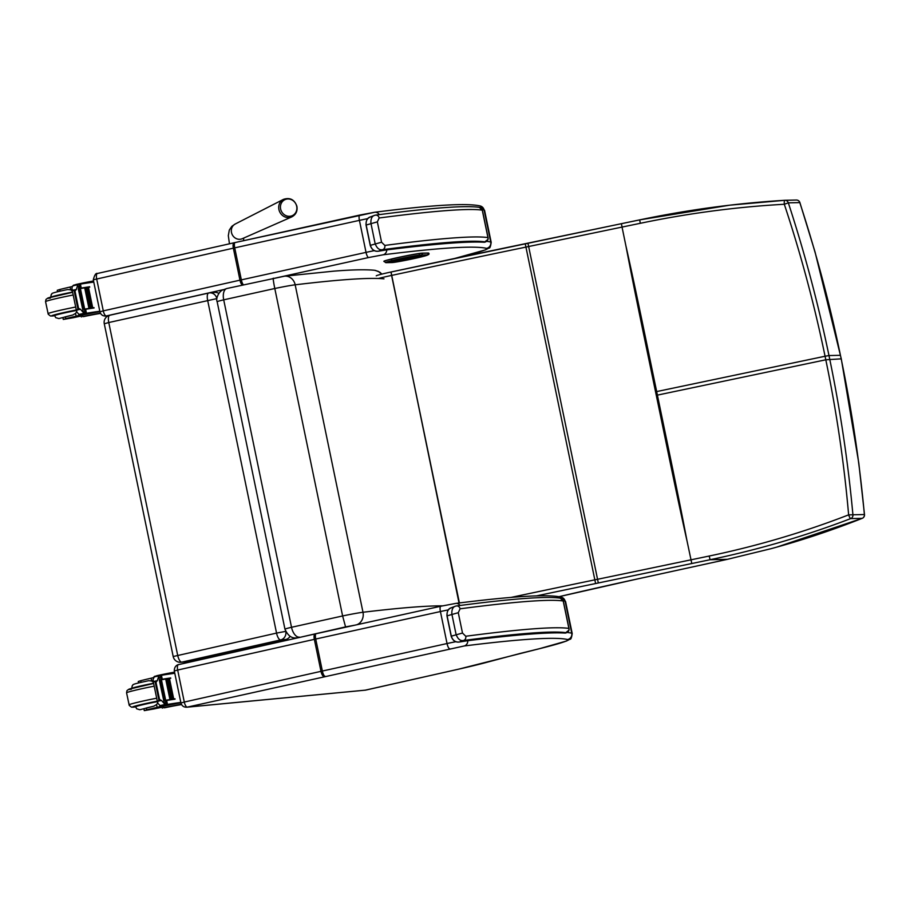 <?xml version="1.0" encoding="UTF-8"?>
<svg xmlns="http://www.w3.org/2000/svg" width="910" height="910" viewBox="0 0 910 910"><rect width="100%" height="100%" fill="white"/><g stroke="black" fill="none" stroke-linecap="round" stroke-linejoin="round"><path stroke-width="1.36" d="M840.465 355.378L840.442 355.31C829.715 303.599 816.168 252.696 799.799 202.6L799.537 202.6M639.707 219.879L729.683 205.182L784.75 200.302A3.617 0.682 86.6 0 0 784.306 204.261C736.292 206.945 688.29 213.293 640.299 223.303L622.042 227.079L621.416 223.678L391.05 271.999A148.364 6.484 168.3 0 0 391.391 271.931A3.617 0.569 77.9 0 1 391.448 271.919A898.602 39.301 -11.7 0 1 525.229 243.709A148.364 6.484 168.3 0 0 527.948 243.141L639.707 219.879C688.085 209.755 736.44 203.226 784.761 200.302A3.617 0.682 86.6 0 0 784.75 200.302A3.617 3.515 88.7 0 1 788.333 202.85C804.713 252.98 818.261 303.883 828.976 355.56L825.063 356.242C814.439 304.804 800.857 254.14 784.306 204.261L788.333 202.85L799.799 202.6A3.617 3.515 -91.3 0 0 796.227 200.041M626.091 246.644C636.92 294.942 646.578 343.115 656.679 391.573A144.736 6.324 -11.7 0 1 655.553 391.812C645.577 343.332 635.328 295.261 626.069 246.655L622.042 227.079L528.562 246.542A144.747 6.336 -11.7 0 1 525.912 247.099A902.219 39.46 168.3 0 0 391.584 275.423A144.747 6.336 -11.7 0 1 391.209 275.502A21.715 0.944 168.3 0 0 378.412 278.483M841.193 358.915L841.181 358.847C851.862 410.558 859.609 462.451 864.386 514.537L864.409 514.741M771.191 548.65A3.617 0.842 74.9 0 0 771.236 548.639L727.409 559.332A3.617 0.853 77.7 0 0 727.454 559.32A3.617 0.853 77.7 0 1 727.374 559.332L710.084 559.718C758.474 549.651 805.339 535.945 850.668 518.609A3.617 3.515 -91.3 0 0 852.92 514.787C848.131 462.678 840.396 410.774 829.715 359.097L828.976 355.56L840.442 355.31L841.181 358.847L825.802 359.791C836.483 411.218 844.093 462.906 848.632 514.867L864.386 514.537A3.617 3.515 88.7 0 1 862.134 518.359L776.617 547.16A141.528 27.596 -12.4 0 1 771.191 548.65L727.374 559.332L636.977 579.056A141.13 6.177 -11.7 0 1 635.874 579.295A259.851 11.364 168.3 0 0 559.058 596.676L635.908 579.295A3.617 0.819 77.7 0 0 635.954 579.283M862.327 518.279A3.617 1.137 -111.6 0 1 862.225 518.336A3.617 1.137 -111.6 0 1 862.134 518.359L850.668 518.609A3.617 0.637 -110.9 0 1 848.632 514.867C803.666 532.282 757.188 546.011 709.197 556.033L597.472 579.306A144.747 6.336 -11.7 0 1 594.821 579.852A902.219 39.46 168.3 0 0 510.737 597.472M656.292 395.349C666.382 443.807 676.062 491.991 686.868 540.29L686.891 540.278C677.654 491.65 667.383 443.602 657.407 395.122L656.679 391.573L825.063 356.242L825.802 359.791L657.407 395.122A144.736 6.324 -11.7 0 1 656.292 395.349L655.553 391.812M442.51 605.855C426.085 605.741 399.581 607.88 362.988 612.259A21.829 0.955 168.3 0 0 342.615 615.956L345.561 626.899L354.866 625.17M298.116 637.762L345.561 626.899M356.8 624.749A10.852 9.646 83.2 0 0 362.988 612.259L295.17 284.807A10.852 9.646 -96.8 0 0 284.477 276.196L333.697 271.157C351.84 269.713 365.445 269.417 374.533 270.27L378.298 271.373L381.734 274.126M273.33 278.21A10.852 0.637 78.2 0 0 273.296 278.21A10.852 0.637 78.2 0 0 274.797 288.504A21.829 0.955 -11.7 0 1 295.17 284.807C340.022 279.438 369.619 277.448 383.986 278.835M218.821 293.395A7.234 6.745 -95.2 0 0 214.794 292.406L209.584 292.884A7.234 7.234 0 0 0 208.652 293.031L109.78 315.247A7.234 2.593 -102.7 0 0 108.768 322.538L216.83 298.605A7.234 6.745 -95.2 0 0 208.777 293.009A7.234 2.593 77.3 0 0 208.652 293.031A7.234 2.593 77.3 0 0 207.639 300.323L276.549 633.087L173.196 656.531A7.234 7.234 0 0 0 180.931 662.275L180.931 662.275A7.234 6.745 -95.2 0 0 181.738 662.15A7.234 2.593 -102.7 0 1 177.677 655.302L108.768 322.538L104.275 323.767L173.196 656.531M104.275 323.767A7.234 7.234 0 0 1 109.78 315.247A7.234 2.593 -102.7 0 1 109.894 315.224L208.538 293.065M285.66 631.381L276.549 633.087A7.234 2.593 77.3 0 0 280.621 639.935A7.234 6.745 -95.2 0 0 285.808 631.699M180.931 662.275L186.14 661.797A7.234 6.745 -95.2 0 0 186.948 661.672L181.738 662.15L280.621 639.935L285.831 639.457A7.234 6.745 -95.2 0 0 290.062 636.329M285.831 639.457L186.948 661.672M296.649 206.126A8.804 8.099 -115.4 0 1 295.295 213.202A8.804 8.099 -115.4 0 1 282.384 212.826A8.804 8.099 -115.4 0 1 284.91 199.677A8.804 8.099 -115.4 0 1 296.649 206.126M365.592 690.133L186.698 707.218A5.358 4.971 -95.4 0 0 187.267 707.127L464.157 645.975A864.921 37.788 -11.7 0 1 567.601 639.548A88.725 3.879 -11.7 0 1 539.107 648.784A721.516 31.52 -11.7 0 1 520.463 653.369L482.755 663.39A67.022 2.923 -11.7 0 1 458.105 669.282L365.592 690.133L187.312 707.115A5.358 1.922 77.3 0 1 184.298 702.054L180.931 702.975C181.784 705.853 183.706 707.263 186.698 707.218M63.279 319.444L62.892 317.601L65.395 316.816L65.782 318.659L63.279 319.444L73.346 317.704A25.23 1.103 -11.7 0 1 81.115 316.043M100.362 313.074A17.756 0.774 168.3 0 0 82.685 316.6L83.731 316.578A20.509 0.899 168.3 0 1 100.544 313.404M93.775 282.111A76.929 3.356 168.3 0 0 81.047 284L79.011 286.229M81.047 284L80.467 284.295L81.252 288.072A76.929 3.356 -11.7 0 1 89.658 286.764L89.726 287.105A76.929 3.356 -11.7 0 0 80.421 288.561L78.977 284.034L77.771 284.728L78.351 284.125M80.421 288.561L84.675 309.093A76.929 3.356 -11.7 0 1 93.98 307.637L94.049 307.978A76.929 3.356 -11.7 0 0 85.642 309.286L86.427 313.063L87.087 313.142A76.929 3.356 -11.7 0 1 99.816 311.254M84.721 287.935L88.941 308.331A76.929 3.356 -11.7 0 1 89.68 308.217L85.574 287.776L84.721 287.935M86.222 287.708L90.443 308.092A76.929 3.356 -11.7 0 1 91.159 307.989L87.053 287.549L86.222 287.708M87.667 287.48L91.899 307.876A76.929 3.356 -11.7 0 1 92.57 307.773L88.475 287.344L87.667 287.48M78.192 284.159L72.823 285.842L77.771 284.728L76.36 289.46L74.973 291.063L78.544 308.353L80.455 309.263L76.815 310.083L76.702 311.959L79.602 314.962L85.267 313.757L84.311 309.161M84.675 309.093L85.13 313.768L84.505 313.859L80.455 309.263M74.973 291.063L72.709 290.279L71.901 288.743L72.265 286.741L73.448 285.228L78.271 284.136M76.815 310.083L78.544 308.353M81.308 316.976L81.001 315.497L82.378 315.11A17.756 0.774 -11.7 0 1 99.884 311.607M74.677 284.944L76.042 284.477A17.756 0.774 -11.7 0 1 93.548 280.985M89.658 286.764L86.95 287.514M93.98 307.637L91.83 308.115A68.955 3.014 -11.7 0 0 84.334 309.252M80 288.311L81.252 288.072M83.174 309.104L78.954 288.72L78.271 288.834L83.413 312.574M82.844 309.195L83.515 309.138L82.856 309.252M78.954 288.72L77.805 285.49M91.899 307.876L92.57 307.773M90.443 308.092L91.159 307.989M88.941 308.331L89.68 308.217M65.782 318.659A39.892 1.74 -11.7 0 1 76.121 316.179L81.001 314.735M72.436 286.468L70.093 287.037A39.892 1.74 168.3 0 0 59.742 289.517L60.083 291.143M59.742 289.517L57.239 290.301L57.535 291.746M76.69 311.88L75.553 313.404L76.121 316.179M86.427 313.063L84.311 311.834M84.391 309.525L85.642 309.286M54.486 315.474A16.289 0.717 -11.7 0 1 53.952 315.406A16.289 0.717 -11.7 0 1 76.326 310.117M70.093 287.037L70.661 289.812L71.833 290.779M70.661 289.812L67.727 289.517C47.377 293.793 53.133 293.464 51.256 294.487L50.71 297.263M65.395 316.816A39.892 1.74 -11.7 0 1 72.8 315.019L75.553 313.404M69.49 318.056L75.348 317.021L69.49 318.056M144.28 710.619L143.905 708.776L146.408 707.991L146.783 709.834L144.28 710.619L154.359 708.867A25.23 1.103 -11.7 0 1 162.128 707.218M181.374 704.238A17.756 0.774 168.3 0 0 163.698 707.775L164.733 707.753A20.509 0.899 168.3 0 1 181.556 704.579M174.788 673.286A76.929 3.356 168.3 0 0 162.06 675.174L160.024 677.404M162.06 675.174L161.468 675.459L162.253 679.247A76.929 3.356 -11.7 0 1 170.659 677.939L170.739 678.28A76.929 3.356 -11.7 0 0 161.423 679.736L159.989 675.209L158.784 675.903L159.352 675.3M161.423 679.736L165.677 700.268A76.929 3.356 -11.7 0 1 174.982 698.812L175.061 699.153A76.929 3.356 -11.7 0 0 166.644 700.461L167.429 704.238L168.088 704.317A76.929 3.356 -11.7 0 1 180.828 702.429M166.587 678.951L165.722 679.11L169.942 699.506A76.929 3.356 -11.7 0 1 170.682 699.392L166.462 678.996L170.682 699.358M168.066 678.723L167.235 678.871L171.455 699.267A76.929 3.356 -11.7 0 1 172.161 699.153L167.94 678.769L172.161 699.13M168.68 678.655L172.9 699.051A76.929 3.356 -11.7 0 1 173.582 698.948L169.476 678.507L168.68 678.655M159.204 675.334L153.824 677.017L158.784 675.903L157.362 680.635L155.974 682.238L159.557 699.528L161.468 700.438L157.817 701.257L157.714 703.134L160.615 706.137L166.28 704.932L165.199 700.37M165.677 700.268L166.143 704.943L165.518 705.034L161.468 700.438M155.974 682.238L153.722 681.454L152.903 679.918L154.461 676.403M157.817 701.257L159.557 699.528M162.321 708.151L162.003 706.66L163.39 706.285A17.756 0.774 -11.7 0 1 180.897 702.782M155.678 676.119L157.043 675.652A17.756 0.774 -11.7 0 1 174.549 672.16M170.659 677.939L167.952 678.689M174.982 698.812L172.832 699.289A68.955 3.014 -11.7 0 0 165.347 700.427M161.002 679.486L162.253 679.247M164.175 700.279L159.955 679.895L159.284 680.009L164.426 703.748M163.857 700.37L164.528 700.313L163.868 700.427M172.9 699.051L173.582 698.948M171.455 699.267L172.286 699.119M169.942 699.506L170.807 699.346M146.783 709.834A39.892 1.74 -11.7 0 1 157.134 707.354L162.014 705.91M153.449 677.643L151.094 678.212A39.892 1.74 168.3 0 0 140.754 680.691L141.084 682.318M140.754 680.691L138.252 681.476L138.547 682.921M157.703 703.055L156.554 704.579L157.134 707.354M167.429 704.238L165.324 703.009M165.404 700.7L166.644 700.461M135.499 706.649A16.289 0.717 -11.7 0 1 134.964 706.581A16.289 0.717 -11.7 0 1 157.328 701.291M151.094 678.212L151.674 680.987L152.846 681.954M151.674 680.987L148.728 680.691C128.39 684.968 134.145 684.639 132.268 685.662L131.722 688.438M146.408 707.991A39.892 1.74 -11.7 0 1 153.801 706.194L156.554 704.579M150.503 709.22L156.361 708.185L150.503 709.22M488.056 237.646L482.38 210.233A14.469 0.637 -11.7 0 1 482.38 210.233L479.286 207.332A3.617 3.595 98.6 0 1 482.266 210.164A14.469 0.637 -11.7 0 1 482.38 210.221L488.056 237.658A14.469 0.637 168.3 0 0 488.056 237.658L487.999 239.387A3.617 3.617 15.9 0 0 488.056 237.669A14.469 0.637 168.3 0 0 487.942 237.601A3.617 3.595 98.6 0 1 485.166 241.889L485.246 241.935A3.617 3.617 15.9 0 0 487.999 239.387L484.245 242.253C467.888 241.23 435.06 243.823 385.749 250.023L385.476 250.045M479.286 207.332C464.873 205.319 430.328 207.912 375.637 215.113A3.617 3.105 82.5 0 1 375.648 215.113A3.617 3.105 82.5 0 0 375.375 215.169C372.167 215.647 370.677 218.332 370.916 223.234L375.125 243.596C376.876 248.248 379.345 250.273 382.53 249.681A3.617 3.105 -97.5 0 0 384.828 245.427L381.563 242.219L377.343 221.869L379.14 217.99A772.579 33.75 -11.7 0 1 482.266 210.164L487.942 237.601A772.579 33.75 168.3 0 0 384.828 245.427M485.246 241.935A15.55 0.682 -11.7 0 1 484.871 242.162A872.087 38.095 168.3 0 0 385.988 249.977A30.667 1.342 168.3 0 0 378.412 251.206A3.617 2.07 80 0 1 378.31 251.228A3.617 2.07 80 0 1 378.298 251.228L385.726 250.023M375.375 215.169L375.648 215.113A3.617 3.105 82.5 0 1 379.14 217.99M485.166 241.889A768.961 33.59 -11.7 0 0 382.53 249.681L378.412 251.206C374.431 251.581 371.758 249.624 370.381 245.347L370.245 245.427C371.815 249.749 374.499 251.683 378.31 251.228M381.563 242.219L370.381 245.347L366.161 224.998C365.729 220.527 367.435 217.763 371.257 216.682M568.989 628.469L563.313 601.044A14.469 0.637 -11.7 0 1 563.313 601.055L560.23 598.154A3.617 3.595 98.6 0 1 563.199 600.987A14.469 0.637 -11.7 0 1 563.313 601.044L568.989 628.457A14.469 0.637 168.3 0 0 568.989 628.469L568.932 630.209A3.617 3.617 15.9 0 0 568.989 628.491A14.469 0.637 168.3 0 0 568.886 628.423A3.617 3.595 98.6 0 1 566.1 632.712L566.179 632.757A3.617 3.617 15.9 0 0 568.932 630.209L565.178 633.076C548.821 632.052 515.993 634.645 466.682 640.833L466.409 640.867M560.23 598.154C545.807 596.13 511.261 598.723 456.581 605.935L456.581 605.935A3.617 3.105 82.5 0 0 456.32 605.98C453.1 606.458 451.61 609.154 451.849 614.057L456.069 634.418C457.81 639.059 460.278 641.095 463.463 640.504A3.617 3.105 -97.5 0 0 465.761 636.249L462.496 633.041L458.276 612.692L460.085 608.813A772.579 33.75 -11.7 0 1 563.199 600.987L568.886 628.423A772.579 33.75 168.3 0 0 465.761 636.249M566.179 632.757A15.55 0.682 -11.7 0 1 565.804 632.985A872.087 38.095 168.3 0 0 466.921 640.788A30.667 1.342 168.3 0 0 459.345 642.016A3.617 2.07 80 0 1 459.243 642.039A3.617 2.07 80 0 1 459.232 642.039L466.659 640.845M456.32 605.98L456.581 605.935A3.617 3.105 82.5 0 1 460.085 608.813M566.1 632.712A768.961 33.59 -11.7 0 0 463.463 640.504L459.345 642.016C455.375 642.392 452.691 640.447 451.314 636.17L451.178 636.249C452.748 640.572 455.432 642.505 459.243 642.039M462.496 633.041L451.314 636.17L447.094 615.808C446.673 611.349 448.368 608.585 452.19 607.505M408.124 259.27L408.101 259.27A1.445 1.41 88.9 0 1 407.828 259.305L407.828 259.305A1.445 1.445 0 0 0 408.112 259.27L393.461 261.261L403.062 259.02L416.063 256.336L418.088 256.301L411.218 258.144L413.47 258.099A1.445 1.445 0 0 0 414.482 257.302M414.448 257.314A1.445 1.41 88.9 0 1 413.47 258.099M402.072 259.998L417.599 257.257A1.445 1.41 -91.1 0 1 417.326 257.291L415.074 257.337A1.445 1.445 0 0 1 414.63 257.268A1.445 1.41 -91.1 0 0 415.074 257.337L415.074 257.337A1.445 1.41 -91.1 0 0 415.347 257.302L415.165 257.155M401.731 260.078L402.254 260.146A1.445 1.41 -91.1 0 0 402.88 259.828M391.948 262.535A1.445 1.41 88.9 0 1 391.675 262.569C394.485 262.694 416.848 258.247 424.72 256.017C428.428 255.005 429.748 254.095 428.701 253.264L428.678 253.117A19.906 0.864 168.3 0 0 428.132 253.025L422.286 253.139A19.906 0.864 168.3 0 0 400.946 256.882A19.906 0.864 168.3 0 0 383.861 261.295L385.84 262.671A1.445 1.41 88.9 0 0 386.102 262.649A18.45 0.808 -11.7 0 1 399.422 258.895A18.45 0.808 -11.7 0 1 421.239 254.993L427.074 254.891A18.45 0.808 -11.7 0 1 413.766 258.633A18.45 0.808 -11.7 0 1 391.948 262.535L386.102 262.649M376.251 275.844A18.098 0.796 -11.7 0 1 391.004 272.01M391.027 271.999L459.027 603.011M391.414 271.919A3.617 0.569 77.9 0 0 391.584 275.423L459.413 602.966M525.229 243.698L595.606 583.549A148.364 6.484 168.3 0 0 598.325 582.98L710.084 559.718L709.197 556.033M527.948 243.141L598.325 582.98M621.416 223.678L639.696 219.867L640.299 223.303M686.891 540.278L691.793 563.517M536.616 595.868A898.602 39.301 -11.7 0 1 595.606 583.549M784.75 200.302A3.617 3.617 0 0 1 784.886 200.291L796.352 200.041A3.617 3.617 0 0 1 799.879 202.543L815.076 252.093L841.284 358.858L858.801 463.144L864.5 514.628A3.617 3.617 0 0 1 862.225 518.336C833.423 529.722 804.906 539.334 776.674 547.149L771.236 548.639A3.617 0.842 74.9 0 0 771.282 548.628M727.409 559.332L637.011 579.056A3.617 0.853 77.7 0 0 637.011 579.056A3.617 0.853 77.7 0 0 637.045 579.044M635.874 579.295A3.617 0.819 77.7 0 0 635.908 579.295L637.011 579.056M296.25 637.842C291.632 638.49 287.867 635.612 284.955 629.185A14.423 0.626 168.3 0 1 291.518 627.286L223.701 299.834L274.797 288.504L342.615 615.956L291.518 627.286A10.852 5.733 76.7 0 0 299.413 637.136M298.935 637.569L297.923 637.614M284.955 629.185L217.149 301.733A14.423 0.626 -11.7 0 1 223.701 299.834A10.852 5.733 -103.3 0 1 226.908 288.493L226.908 288.493A10.852 5.733 -103.3 0 1 227.204 288.436M284.477 276.196L226.908 288.493L222.37 290.108C218.787 291.837 215.545 298.833 217.149 301.733M291.746 216.921L242.208 238.727A8.144 7.496 -115.4 0 1 232.152 234.484A8.144 7.496 -115.4 0 1 235.246 224.008L283.408 199.381A9.714 8.941 64.6 0 0 279.711 211.882A9.714 8.941 64.6 0 0 291.746 216.921C295.977 214.646 297.684 211.075 296.876 206.195C294.419 199.518 289.926 197.254 283.408 199.381M458.503 257.507A5.358 3.538 -103.9 0 1 458.299 257.564A5.358 3.538 -103.9 0 1 458.105 257.61A721.516 31.52 -11.7 0 1 454.522 258.497M454.784 258.44L485.439 249.875L488.954 248.043C489.887 248.407 490.626 246.496 491.184 242.322A94.083 4.106 168.3 0 0 490.729 242.037A5.358 5.323 103.8 0 1 486.588 248.373A88.725 3.879 -11.7 0 1 458.105 257.61M386.761 249.875A5.358 4.698 82.9 0 1 383.144 254.8A864.921 37.788 -11.7 0 1 486.588 248.373M482.209 209.641A870.267 38.015 -11.7 0 1 484.097 210.028L490.729 242.037A870.267 38.015 168.3 0 0 486.645 241.343M374.283 250.648A18.098 0.785 168.3 0 0 366.036 252.377A5.358 1.502 77.6 0 0 368.641 257.53L383.144 254.8M359.712 215.079L235.155 242.538A5.358 1.502 77.6 0 0 235.087 242.549L374.772 212.246A5.358 4.698 82.9 0 0 374.351 212.314L359.848 215.044A5.358 1.502 77.6 0 0 359.78 215.056A5.358 1.502 77.6 0 0 359.416 220.368L366.036 252.377L241.343 279.87A5.358 1.502 77.6 0 0 243.345 284.716M273.216 278.562L368.641 257.53M235.019 242.572L234.188 242.754A5.358 1.922 77.3 0 0 234.097 242.765L235.087 242.549A5.358 1.502 77.6 0 0 234.712 247.861L241.343 279.87A18.098 0.785 168.3 0 0 239.967 280.166A5.358 1.922 77.3 0 0 242.242 284.966M234.006 242.788L97.506 273.466A5.358 1.922 77.3 0 0 97.415 273.478L234.097 242.765A5.358 1.922 77.3 0 0 233.347 248.168L239.967 280.166L103.285 310.879A5.358 1.922 77.3 0 0 106.299 315.941L223.177 289.687M99.929 311.8L93.298 279.802C94.526 275.036 95.891 272.92 97.415 273.478A5.358 1.922 77.3 0 0 96.665 278.881L103.285 310.879L99.929 311.8C100.782 314.678 102.694 316.1 105.685 316.043A5.358 4.971 -95.4 0 0 106.265 315.952L106.299 315.941M108.267 315.759L106.265 315.952M93.298 279.802L233.347 248.168A18.098 0.785 -11.7 0 1 234.712 247.861L359.416 220.368A18.098 0.785 -11.7 0 1 367.776 218.627M379.288 214.635A5.358 4.698 82.9 0 0 374.772 212.246C431.476 205.034 466.614 202.93 480.15 205.933A5.358 5.323 103.8 0 1 484.097 210.028A94.083 4.106 -11.7 0 1 484.564 210.324L491.184 242.322M458.287 669.248A5.358 1.979 -102.7 0 1 458.196 669.271L539.312 648.739L566.452 641.038L569.956 639.218C570.889 639.571 571.639 637.671 572.197 633.496A94.083 4.106 168.3 0 0 571.73 633.201A5.358 5.323 103.8 0 1 567.601 639.548M467.774 640.685A5.358 4.698 82.9 0 1 464.157 645.975M563.267 600.827A870.267 38.015 -11.7 0 1 565.11 601.203L571.73 633.201A870.267 38.015 168.3 0 0 567.135 632.461M455.808 641.721A18.098 0.785 168.3 0 0 447.049 643.541A5.358 1.502 77.6 0 0 449.654 648.705M323.994 676.403A5.358 1.922 77.3 0 1 320.98 671.341A18.098 0.785 168.3 0 1 322.356 671.034L315.724 639.036L440.417 611.543L447.049 643.541L322.356 671.034A5.358 1.502 77.6 0 0 324.961 676.187M180.931 702.975L174.31 670.977L177.666 670.044L314.348 639.343L320.98 671.341L184.298 702.054L177.666 670.044A5.358 1.922 -102.7 0 1 178.428 664.653A5.358 1.922 -102.7 0 1 178.508 664.63L315.019 633.963M365.058 690.212L458.196 669.271A5.358 1.979 -102.7 0 1 458.105 669.282M174.31 670.977C174.072 664.698 179.964 664.186 178.428 664.653L315.11 633.94A5.358 1.922 -102.7 0 0 314.348 639.343A18.098 0.785 -11.7 0 1 315.724 639.036A5.358 1.502 -102.4 0 1 316.089 633.724A5.358 1.502 -102.4 0 1 316.157 633.713L440.724 606.253M316.032 633.747L315.19 633.929A5.358 1.922 -102.7 0 0 315.11 633.94L440.793 606.231A5.358 1.502 -102.4 0 0 440.417 611.543A18.098 0.785 -11.7 0 1 448.323 609.882M460.085 605.48A5.358 4.698 -97.1 0 0 455.774 603.41C512.489 596.209 547.615 594.105 561.163 597.108A5.358 5.323 -76.2 0 1 565.11 601.203A94.083 4.106 -11.7 0 1 565.565 601.487L572.197 633.496M455.774 603.41L440.793 606.231A5.358 1.502 -102.4 0 1 440.861 606.219L455.353 603.489M83.709 313.381L78.749 314.496M74.245 291.234L77.828 308.513M76.36 289.46L72.709 290.279M82.378 315.11L82.685 316.6M84.505 313.859L79.602 314.962M87.087 313.142L85.233 313.563M73.198 294.999A21.715 0.944 -11.7 0 0 45.557 301.642L48.23 314.246L50.505 316.009L54.543 315.747A18.814 0.819 -11.7 0 1 55.453 314.576A18.814 0.819 -11.7 0 1 76.303 309.991M87.292 308.786A18.814 0.819 -11.7 0 1 85.688 309.275M50.368 298.116A18.814 0.819 -11.7 0 1 52.086 296.796A18.814 0.819 -11.7 0 1 72.641 292.292L47.798 298.071L45.978 299.447L45.557 301.642M48.048 313.677A21.715 0.944 -11.7 0 1 75.689 307.034M72.595 292.099A15.777 0.694 168.3 0 0 50.949 297.081M54.418 315.133L55.681 317.635L58.854 318.568L72.8 315.019M54.52 315.645A15.777 0.694 -11.7 0 1 64.121 313.006A15.777 0.694 -11.7 0 1 76.406 310.481M84.755 309.184A15.777 0.694 -11.7 0 1 85.415 309.252L85.392 309.082M164.721 704.556L159.762 705.671M155.257 682.409L158.84 699.688M157.362 680.635L153.722 681.454M163.39 706.285L163.698 707.775M158.818 676.665L159.5 679.963M165.518 705.034L160.615 706.137M168.088 704.317L166.234 704.738M154.2 686.174A21.715 0.944 -11.7 0 0 126.57 692.817L129.243 705.421L131.506 707.172L135.556 706.922A18.814 0.819 -11.7 0 1 136.466 705.739A18.814 0.819 -11.7 0 1 157.305 701.166M168.304 699.961A18.814 0.819 -11.7 0 1 166.701 700.45M131.381 689.279A18.814 0.819 -11.7 0 1 133.099 687.96A18.814 0.819 -11.7 0 1 153.642 683.467L128.81 689.245L126.979 690.622L126.57 692.817M129.061 704.852A21.715 0.944 -11.7 0 1 156.691 698.209M153.597 683.273A15.777 0.694 168.3 0 0 131.961 688.256M135.419 706.308L136.682 708.81L139.856 709.743L153.801 706.194M135.533 706.82A15.777 0.694 -11.7 0 1 145.134 704.181A15.777 0.694 -11.7 0 1 157.407 701.655M165.768 700.359A15.777 0.694 -11.7 0 1 166.428 700.416L166.393 700.256M370.245 245.416L366.036 225.066L377.343 221.869M451.178 636.238L446.969 615.888L458.276 612.692M411.513 257.985L414.755 257.246M419.055 255.539A1.445 1.41 88.9 0 1 418.088 256.301M416.962 255.71A1.445 1.41 88.9 0 1 416.063 256.336M403.551 258.133L403.847 258.849M402.482 258.36L403.062 259.02M394.201 260.214L394.769 260.874M391.698 260.123L393.2 261.295A1.445 1.41 -91.1 0 0 393.461 261.261M393.2 261.295L395.236 261.25A1.445 1.41 -91.1 0 0 395.497 261.215M401.003 260.237L395.236 261.25M404.506 260.112A1.445 1.41 -91.1 0 0 405.462 259.361M417.599 257.257L415.347 257.302L421.956 255.46L418.827 255.517A15.925 0.694 168.3 0 0 400.002 258.884A15.925 0.694 168.3 0 0 388.513 262.114L401.913 260.226M392.654 261.204A1.445 1.41 88.9 0 1 391.641 262.057M389.4 261.488A1.445 1.41 88.9 0 1 388.513 262.114M388.707 261.716L388.615 261.773C386.318 261.727 417.292 255.039 418.554 255.551A1.445 1.41 -91.1 0 0 418.827 255.517M418.554 255.551L421.683 255.494A1.445 1.41 -91.1 0 0 421.956 255.46M427.074 254.891A1.445 1.41 -91.1 0 0 428.155 253.173L422.32 253.276A1.445 1.41 88.9 0 1 421.239 254.993M428.701 253.264A19.906 0.864 168.3 0 0 428.155 253.173L428.132 253.025M422.286 253.139L422.32 253.276A19.906 0.864 168.3 0 0 400.98 257.018A19.906 0.864 168.3 0 0 383.884 261.443M375.307 270.384L379.686 272.113L381.916 274.092M243.721 238.056L243.55 240.684M235.178 224.042L231.879 226.283L229.297 230.071L228.319 235.679L229.456 243.812M105.685 316.043L108.176 315.804M480.15 205.933L484.564 210.324M561.163 597.108L565.565 601.487M76.702 311.959L71.901 288.743M83.515 309.138L79.295 288.743M91.273 307.944L87.053 287.549M89.794 308.171L85.574 287.776M92.695 307.728L88.475 287.344M80.057 288.618L79.113 284.022M85.779 309.263L87.428 308.763M157.714 703.134L152.903 679.918M154.416 676.403L159.273 675.311M164.528 700.313L160.308 679.918M173.696 698.903L169.476 678.507M161.07 679.793L160.114 675.197M166.792 700.438L168.43 699.938M484.245 242.253L485.041 242.14M374.408 215.431L370.268 216.955C367.333 217.831 365.922 220.527 366.036 225.066M565.178 633.076L565.986 632.962M455.341 606.253L451.201 607.778C448.266 608.642 446.855 611.349 446.969 615.888M400.991 260.237L407.828 259.305M414.767 257.246C418.941 256.461 420.465 255.585 419.339 254.618M391.675 262.569L385.84 262.671"/></g></svg>
